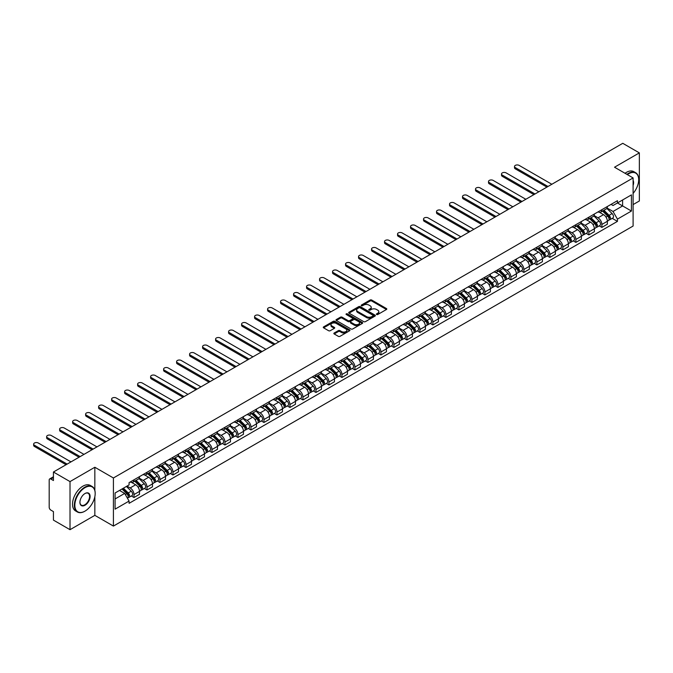 <?xml version="1.0" encoding="UTF-8"?>
<svg xmlns="http://www.w3.org/2000/svg" width="673" height="673" viewBox="0 0 673 673"><rect width="100%" height="100%" fill="white"/><g stroke="black" fill="none" stroke-linecap="round" stroke-linejoin="round"><path stroke-width="1.01" d="M376.619 314.51A0.808 0.471 0 0 0 377.763 314.51L386.453 309.496A1.153 0.665 0 0 0 386.79 309.016A1.153 0.665 0 0 0 386.453 308.545L371.732 300.049A1.153 0.665 0 0 0 370.1 300.049L361.409 305.062A0.808 0.471 0 0 0 362.554 305.727L363.672 305.079A3.702 2.137 0 0 1 368.913 305.079L370.133 305.786A3.702 2.137 0 0 1 371.218 307.3A3.702 2.137 0 0 1 370.133 308.806L369.014 309.454A0.808 0.471 0 0 0 370.158 310.118L371.277 309.471A3.702 2.137 0 0 1 376.518 309.471L377.738 310.177A3.702 2.137 0 0 1 378.823 311.692A3.702 2.137 0 0 1 377.738 313.197L376.619 313.845A0.808 0.471 0 0 0 376.619 314.51L376.619 313.845M334.195 333A1.153 0.665 0 0 0 333.858 333.48A1.153 0.665 0 0 0 334.195 333.951L338.326 336.332A1.153 0.665 0 0 0 339.966 336.332L349.615 330.763A1.153 0.665 0 0 0 349.952 330.292A1.153 0.665 0 0 0 349.615 329.82L334.893 321.315A1.153 0.665 0 0 0 333.253 321.315L323.604 326.893A1.153 0.665 0 0 0 323.267 327.364A1.153 0.665 0 0 0 323.604 327.835L328.592 330.712A1.153 0.665 0 0 0 330.233 330.712L334.363 328.331A1.153 0.665 0 0 0 334.7 327.86A1.153 0.665 0 0 0 334.363 327.389L331.89 325.959A3.096 1.783 0 0 1 330.981 324.697A3.096 1.783 0 0 1 332.891 323.048A3.096 1.783 0 0 1 336.264 323.435L345.956 329.03A3.096 1.783 0 0 1 346.856 330.292A3.096 1.783 0 0 1 344.946 331.94A3.096 1.783 0 0 1 341.581 331.553L339.966 330.62A1.153 0.665 0 0 0 338.326 330.62L334.195 333L334.195 333.951M113.417 477.981L94.843 467.255L70.017 481.59L53.436 472.017L622.769 143.315L639.35 152.889L614.525 167.215L633.1 177.941L113.417 477.981L113.417 526.076L633.1 226.044L633.1 177.941M363.757 321.652A1.153 0.665 0 0 0 365.397 321.652L375.046 316.074A1.153 0.665 0 0 0 375.383 315.603A1.153 0.665 0 0 0 375.046 315.132L360.324 306.636A1.153 0.665 0 0 0 358.692 306.636L349.043 312.205A1.153 0.665 0 0 0 348.698 312.676A1.153 0.665 0 0 0 349.043 313.155L363.757 321.652M346.545 314.686A0.808 0.471 0 0 1 347.361 314.796L362.31 323.427L352.677 328.988A1.153 0.665 0 0 1 351.045 328.988L336.323 320.491L336.323 319.549A1.153 0.665 0 0 0 335.987 320.02A1.153 0.665 0 0 0 336.323 320.491M336.323 319.549L340.454 317.168A1.153 0.665 0 0 1 342.086 317.168L348.059 320.609A1.153 0.665 0 0 0 349.691 320.609L352.433 319.027A1.153 0.665 0 0 0 352.77 318.556A1.153 0.665 0 0 0 352.433 318.085L346.216 314.493A0.808 0.471 0 0 1 347.361 313.837L362.326 322.476A1.153 0.665 0 0 1 362.663 322.947A1.153 0.665 0 0 1 362.326 323.419L362.326 322.476M70.017 481.59L70.017 529.685L53.436 520.111L53.436 511.598L50.854 510.109A2.356 1.363 -120 0 1 49.188 507.223L49.188 480A2.356 1.363 -120 0 1 49.676 478.924L53.436 476.753M633.1 204.592L639.35 200.983L639.35 152.889M70.017 529.685L94.843 515.35L113.417 526.076M53.436 472.017L53.436 480.53L50.854 479.041A2.356 1.363 -120 0 0 49.676 478.924M601.864 209.69A5.418 3.129 60 0 1 600.737 212.121L606.238 208.95A5.418 3.129 -120 0 0 607.357 206.518M594.057 215.528L598.028 217.816A5.418 3.129 60 0 1 601.864 224.454L607.357 221.282A5.418 3.129 -120 0 0 603.53 214.645L599.593 212.374M607.357 221.282L607.357 224.218L601.864 227.39L599.222 225.867M600.737 212.121A5.418 3.129 60 0 1 598.07 211.877M601.864 224.454L601.864 227.39M588.867 217.194A5.418 3.129 60 0 1 587.739 219.625L593.241 216.454A5.418 3.129 -120 0 0 594.36 214.022M586.225 233.371L588.867 234.894L594.36 231.722L594.36 228.786A5.418 3.129 -120 0 0 590.532 222.149L586.595 219.878M587.739 219.625A5.418 3.129 60 0 1 585.073 219.381M581.06 223.032L585.03 225.32A5.418 3.129 60 0 1 588.867 231.958L588.867 234.894M575.869 224.698A5.418 3.129 60 0 1 574.742 227.129L580.244 223.958A5.418 3.129 -120 0 0 581.363 221.518M573.236 240.875L575.869 242.398L581.371 239.218L581.371 236.29A5.418 3.129 -120 0 0 577.535 229.653L573.598 227.381M574.742 227.129A5.418 3.129 60 0 1 572.075 226.885M568.062 230.536L572.033 232.824A5.418 3.129 60 0 1 575.869 239.462L575.869 242.398M562.872 232.202A5.418 3.129 60 0 1 561.753 234.633L567.246 231.462A5.418 3.129 -120 0 0 568.374 229.022M560.239 248.379L562.872 249.902L568.374 246.722L568.374 243.794A5.418 3.129 -120 0 0 564.538 237.157L560.601 234.885M561.753 234.633A5.418 3.129 60 0 1 559.078 234.389M555.065 238.032L559.044 240.328A5.418 3.129 60 0 1 562.872 246.966L562.872 249.902M549.875 239.706A5.418 3.129 60 0 1 548.756 242.137L554.249 238.957A5.418 3.129 -120 0 0 555.376 236.526M547.242 255.883L549.875 257.406L555.376 254.226L555.376 251.298A5.418 3.129 -120 0 0 551.54 244.661L547.603 242.381M548.756 242.137A5.418 3.129 60 0 1 546.089 241.893M542.076 245.536L546.047 247.832A5.418 3.129 60 0 1 549.875 254.47L549.875 257.406M536.877 247.21A5.418 3.129 60 0 1 535.758 249.641L541.252 246.461A5.418 3.129 -120 0 0 542.379 244.03M534.244 263.387L536.877 264.91L542.379 261.73L542.379 258.794A5.418 3.129 -120 0 0 538.543 252.156L534.614 249.885M535.758 249.641A5.418 3.129 60 0 1 533.092 249.397M529.079 253.04L533.05 255.336A5.418 3.129 60 0 1 536.877 261.974L536.877 264.91M523.88 254.705A5.418 3.129 60 0 1 522.761 257.145L528.263 253.965A5.418 3.129 -120 0 0 529.382 251.534M521.247 270.891L523.88 272.414L529.382 269.234L529.382 266.298A5.418 3.129 -120 0 0 525.554 259.66L521.617 257.389M522.761 257.145A5.418 3.129 60 0 1 520.094 256.901M516.082 260.544L520.052 262.84A5.418 3.129 60 0 1 523.88 269.478L523.88 272.414M510.891 262.209A5.418 3.129 60 0 1 509.764 264.649L515.266 261.469A5.418 3.129 -120 0 0 516.384 259.038M508.25 278.395L510.891 279.909L516.384 276.738L516.384 273.802A5.418 3.129 -120 0 0 512.557 267.164L508.62 264.893M509.764 264.649A5.418 3.129 60 0 1 507.097 264.405M503.084 268.047L507.055 270.344A5.418 3.129 60 0 1 510.891 276.982L510.891 279.909M497.894 269.713A5.418 3.129 60 0 1 496.767 272.153L502.268 268.973A5.418 3.129 -120 0 0 503.387 266.542M495.252 285.89L497.894 287.413L503.387 284.242L503.387 281.306A5.418 3.129 -120 0 0 499.559 274.668L495.622 272.397M496.767 272.153A5.418 3.129 60 0 1 494.1 271.9M490.087 275.551L494.058 277.848A5.418 3.129 60 0 1 497.894 284.486L497.894 287.413M484.897 277.217A5.418 3.129 60 0 1 483.769 279.648L489.271 276.477A5.418 3.129 -120 0 0 490.39 274.046M482.255 293.394L484.897 294.917L490.39 291.746L490.39 288.81A5.418 3.129 -120 0 0 486.562 282.172L482.625 279.901M483.769 279.648A5.418 3.129 60 0 1 481.102 279.404M477.09 283.055L481.06 285.352A5.418 3.129 60 0 1 484.897 291.989L484.897 294.917M471.899 284.721A5.418 3.129 60 0 1 470.78 287.152L476.274 283.981A5.418 3.129 -120 0 0 477.401 281.55M469.266 300.898L471.899 302.421L477.401 299.249L477.401 296.313A5.418 3.129 -120 0 0 473.565 289.676L469.628 287.405M470.78 287.152A5.418 3.129 60 0 1 468.105 286.908M464.092 290.559L468.063 292.848A5.418 3.129 60 0 1 471.899 299.485L471.899 302.421M458.902 292.225A5.418 3.129 60 0 1 457.783 294.656L463.276 291.485A5.418 3.129 -120 0 0 464.404 289.054M456.269 308.402L458.902 309.925L464.404 306.753L464.404 303.817A5.418 3.129 -120 0 0 460.568 297.18L456.63 294.909M457.783 294.656A5.418 3.129 60 0 1 455.116 294.412M451.103 298.063L455.074 300.351A5.418 3.129 60 0 1 458.902 306.989L458.902 309.925M445.905 299.729A5.418 3.129 60 0 1 444.786 302.16L450.279 298.989A5.418 3.129 -120 0 0 451.406 296.557M443.271 315.906L445.905 317.429L451.406 314.257L451.406 311.321A5.418 3.129 -120 0 0 447.57 304.684L443.633 302.413M444.786 302.16A5.418 3.129 60 0 1 442.119 301.916M438.106 305.567L442.077 307.855A5.418 3.129 60 0 1 445.905 314.493L445.905 317.429M432.907 307.233A5.418 3.129 60 0 1 431.788 309.664L437.29 306.493A5.418 3.129 -120 0 0 438.409 304.061M430.274 323.41L432.907 324.933L438.409 321.761L438.409 318.825A5.418 3.129 -120 0 0 434.573 312.188L430.644 309.916M431.788 309.664A5.418 3.129 60 0 1 429.122 309.42M425.109 313.071L429.08 315.359A5.418 3.129 60 0 1 432.907 321.997L432.907 324.933M419.91 314.737A5.418 3.129 60 0 1 418.791 317.168L424.293 313.997A5.418 3.129 -120 0 0 425.412 311.565M417.277 330.914L419.918 332.437L425.412 329.265L425.412 326.329A5.418 3.129 -120 0 0 421.584 319.692L417.647 317.42M418.791 317.168A5.418 3.129 60 0 1 416.124 316.924M412.112 320.575L416.082 322.863A5.418 3.129 60 0 1 419.918 329.501L419.918 332.437M406.921 322.241A5.418 3.129 60 0 1 405.794 324.672L411.296 321.501A5.418 3.129 -120 0 0 412.414 319.061M404.28 338.418L406.921 339.941L412.414 336.761L412.414 333.833A5.418 3.129 -120 0 0 408.587 327.196L404.65 324.924M405.794 324.672A5.418 3.129 60 0 1 403.127 324.428M399.114 328.071L403.085 330.367A5.418 3.129 60 0 1 406.921 337.005L406.921 339.941M393.924 329.745A5.418 3.129 60 0 1 392.796 332.176L398.298 329.004A5.418 3.129 -120 0 0 399.417 326.565M391.282 345.922L393.924 347.445L399.417 344.265L399.417 341.337A5.418 3.129 -120 0 0 395.589 334.7L391.652 332.428M392.796 332.176A5.418 3.129 60 0 1 390.13 331.932M386.117 335.575L390.088 337.871A5.418 3.129 60 0 1 393.924 344.509L393.924 347.445M380.926 337.249A5.418 3.129 60 0 1 379.799 339.68L385.301 336.5A5.418 3.129 -120 0 0 386.42 334.069M378.293 353.426L380.926 354.949L386.428 351.769L386.428 348.841A5.418 3.129 -120 0 0 382.592 342.204L378.655 339.924M379.799 339.68A5.418 3.129 60 0 1 377.132 339.436M373.12 343.079L377.09 345.375A5.418 3.129 60 0 1 380.926 352.013L380.926 354.949M367.929 344.753A5.418 3.129 60 0 1 366.81 347.184L372.304 344.004A5.418 3.129 -120 0 0 373.431 341.573M365.296 360.93L367.929 362.453L373.431 359.273L373.431 356.337A5.418 3.129 -120 0 0 369.595 349.699L365.658 347.428M366.81 347.184A5.418 3.129 60 0 1 364.135 346.94M360.122 350.583L364.101 352.879A5.418 3.129 60 0 1 367.929 359.517L367.929 362.453M354.932 352.248A5.418 3.129 60 0 1 353.813 354.688L359.306 351.508A5.418 3.129 -120 0 0 360.434 349.077M352.299 368.434L354.932 369.948L360.434 366.777L360.434 363.841A5.418 3.129 -120 0 0 356.597 357.203L352.66 354.932M353.813 354.688A5.418 3.129 60 0 1 351.146 354.444M347.133 358.086L351.104 360.383A5.418 3.129 60 0 1 354.932 367.021L354.932 369.948M341.934 359.752A5.418 3.129 60 0 1 340.816 362.192L346.309 359.012A5.418 3.129 -120 0 0 347.436 356.581M339.301 375.929L341.934 377.452L347.436 374.281L347.436 371.345A5.418 3.129 -120 0 0 343.6 364.707L339.672 362.436M340.816 362.192A5.418 3.129 60 0 1 338.149 361.948M334.136 365.59L338.107 367.887A5.418 3.129 60 0 1 341.934 374.524L341.934 377.452M328.937 367.256A5.418 3.129 60 0 1 327.818 369.687L333.32 366.516A5.418 3.129 -120 0 0 334.439 364.085M326.304 383.433L328.937 384.956L334.439 381.784L334.439 378.849A5.418 3.129 -120 0 0 330.603 372.211L326.674 369.94M327.818 369.687A5.418 3.129 60 0 1 325.152 369.443M321.139 373.094L325.109 375.391A5.418 3.129 60 0 1 328.937 382.028L328.937 384.956M315.948 374.76A5.418 3.129 60 0 1 314.821 377.191L320.323 374.02A5.418 3.129 -120 0 0 321.442 371.589M313.307 390.937L315.948 392.46L321.442 389.288L321.442 386.352A5.418 3.129 -120 0 0 317.614 379.715L313.677 377.444M314.821 377.191A5.418 3.129 60 0 1 312.154 376.947M308.141 380.598L312.112 382.887A5.418 3.129 60 0 1 315.948 389.524L315.948 392.46M302.951 382.264A5.418 3.129 60 0 1 301.824 384.695L307.325 381.524A5.418 3.129 -120 0 0 308.444 379.092M300.309 398.441L302.951 399.964L308.444 396.792L308.444 393.856A5.418 3.129 -120 0 0 304.617 387.219L300.68 384.948M301.824 384.695A5.418 3.129 60 0 1 299.157 384.451M295.144 388.102L299.115 390.39A5.418 3.129 60 0 1 302.951 397.028L302.951 399.964M289.954 389.768A5.418 3.129 60 0 1 288.826 392.199L294.328 389.028A5.418 3.129 -120 0 0 295.447 386.596M287.312 405.945L289.954 407.468L295.447 404.296L295.447 401.36A5.418 3.129 -120 0 0 291.619 394.723L287.682 392.452M288.826 392.199A5.418 3.129 60 0 1 286.16 391.955M282.147 395.606L286.118 397.894A5.418 3.129 60 0 1 289.954 404.532L289.954 407.468M276.956 397.272A5.418 3.129 60 0 1 275.837 399.703L281.331 396.532A5.418 3.129 -120 0 0 282.458 394.1M274.323 413.449L276.956 414.972L282.458 411.8L282.458 408.864A5.418 3.129 -120 0 0 278.622 402.227L274.685 399.955M275.837 399.703A5.418 3.129 60 0 1 273.162 399.459M269.15 403.11L273.12 405.398A5.418 3.129 60 0 1 276.956 412.036L276.956 414.972M263.959 404.776A5.418 3.129 60 0 1 262.84 407.207L268.334 404.036A5.418 3.129 -120 0 0 269.461 401.604M261.326 420.953L263.959 422.476L269.461 419.304L269.461 416.368A5.418 3.129 -120 0 0 265.625 409.731L261.688 407.459M262.84 407.207A5.418 3.129 60 0 1 260.173 406.963M256.161 410.614L260.131 412.902A5.418 3.129 60 0 1 263.959 419.54L263.959 422.476M250.962 412.28A5.418 3.129 60 0 1 249.843 414.711L255.336 411.54A5.418 3.129 -120 0 0 256.463 409.1M248.329 428.457L250.962 429.98L256.463 426.808L256.463 423.872A5.418 3.129 -120 0 0 252.627 417.235L248.69 414.963M249.843 414.711A5.418 3.129 60 0 1 247.176 414.467M243.163 418.118L247.134 420.406A5.418 3.129 60 0 1 250.962 427.044L250.962 429.98M237.964 419.784A5.418 3.129 60 0 1 236.846 422.215L242.347 419.043A5.418 3.129 -120 0 0 243.466 416.604M235.331 435.961L237.964 437.484L243.466 434.304L243.466 431.376A5.418 3.129 -120 0 0 239.63 424.739L235.701 422.467M236.846 422.215A5.418 3.129 60 0 1 234.179 421.971M230.166 425.614L234.137 427.91A5.418 3.129 60 0 1 237.964 434.548L237.964 437.484M224.967 427.288A5.418 3.129 60 0 1 223.848 429.719L229.35 426.547A5.418 3.129 -120 0 0 230.469 424.108M222.334 443.465L224.967 444.988L230.469 441.808L230.469 438.88A5.418 3.129 -120 0 0 226.641 432.243L222.704 429.963M223.848 429.719A5.418 3.129 60 0 1 221.181 429.475M217.169 433.118L221.139 435.414A5.418 3.129 60 0 1 224.967 442.052L224.967 444.988M211.978 434.792A5.418 3.129 60 0 1 210.851 437.223L216.353 434.043A5.418 3.129 -120 0 0 217.472 431.612M209.337 450.969L211.978 452.492L217.472 449.312L217.472 446.384A5.418 3.129 -120 0 0 213.644 439.738L209.707 437.467M210.851 437.223A5.418 3.129 60 0 1 208.184 436.979M204.171 440.622L208.142 442.918A5.418 3.129 60 0 1 211.978 449.556L211.978 452.492M198.981 442.296A5.418 3.129 60 0 1 197.854 444.727L203.355 441.547A5.418 3.129 -120 0 0 204.474 439.116M196.339 458.473L198.981 459.995L204.474 456.816L204.474 453.88A5.418 3.129 -120 0 0 200.647 447.242L196.709 444.971M197.854 444.727A5.418 3.129 60 0 1 195.187 444.483M191.174 448.125L195.145 450.422A5.418 3.129 60 0 1 198.981 457.06L198.981 459.995M185.984 449.791A5.418 3.129 60 0 1 184.856 452.231L190.358 449.051A5.418 3.129 -120 0 0 191.477 446.62M183.35 465.977L185.984 467.491L191.477 464.32L191.477 461.384A5.418 3.129 -120 0 0 187.649 454.746L183.712 452.475M184.856 452.231A5.418 3.129 60 0 1 182.19 451.987M178.177 455.629L182.147 457.926A5.418 3.129 60 0 1 185.984 464.563L185.984 467.491M172.986 457.295A5.418 3.129 60 0 1 171.867 459.735L177.361 456.555A5.418 3.129 -120 0 0 178.488 454.124M170.353 473.472L172.986 474.995L178.488 471.823L178.488 468.888A5.418 3.129 -120 0 0 174.652 462.25L170.715 459.979M171.867 459.735A5.418 3.129 60 0 1 169.192 459.482M165.179 463.133L169.15 465.43A5.418 3.129 60 0 1 172.986 472.067L172.986 474.995M159.989 464.799A5.418 3.129 60 0 1 158.87 467.23L164.363 464.059A5.418 3.129 -120 0 0 165.491 461.628M157.356 480.976L159.989 482.499L165.491 479.327L165.491 476.391A5.418 3.129 -120 0 0 161.655 469.754L157.718 467.483M158.87 467.23A5.418 3.129 60 0 1 156.203 466.986M152.191 470.637L156.161 472.934A5.418 3.129 60 0 1 159.989 479.571L159.989 482.499M146.992 472.303A5.418 3.129 60 0 1 145.873 474.734L151.366 471.563A5.418 3.129 -120 0 0 152.493 469.131M144.358 488.48L146.992 490.003L152.493 486.831L152.493 483.895A5.418 3.129 -120 0 0 148.657 477.258L144.729 474.987M145.873 474.734A5.418 3.129 60 0 1 143.206 474.49M139.193 478.141L143.164 480.429A5.418 3.129 60 0 1 146.992 487.067L146.992 490.003M133.994 479.807A5.418 3.129 60 0 1 132.875 482.238L138.377 479.067A5.418 3.129 -120 0 0 139.496 476.635M131.361 495.984L133.994 497.507L139.496 494.335L139.496 491.399A5.418 3.129 -120 0 0 135.66 484.762L131.731 482.491M132.875 482.238A5.418 3.129 60 0 1 130.209 481.994M127.004 486.108L130.167 487.933A5.418 3.129 60 0 1 133.994 494.571L133.994 497.507M611.067 204.373L613.027 205.509L631.434 194.876L622.601 199.974L622.601 205.938L613.027 211.473L607.054 208.024M115.083 498.954L124.665 493.418L129.081 501.065L115.083 509.15L115.083 492.989L129.081 484.905L129.081 482.642L617.444 200.697L617.444 202.96L631.434 211.036L617.444 219.12L613.027 211.473M631.434 194.876L631.434 211.036M129.081 501.065L129.081 503.328L617.444 221.375L617.444 219.12M94.843 467.255L94.843 490.398M94.843 496.691L94.843 515.35M124.665 493.418L119.5 490.44M612.22 218.363L617.444 221.375M376.939 314.619L377.738 314.165A3.702 2.137 0 0 0 378.823 312.651L378.823 311.692M371.218 307.3L371.218 308.259A3.702 2.137 0 0 1 370.133 309.773L369.334 310.236M386.437 309.504L371.732 301.016A1.153 0.665 0 0 0 370.1 301.016L361.729 305.845M375.029 316.091L360.324 307.595A1.153 0.665 0 0 0 358.692 307.595L349.051 313.164L349.043 312.205M373.002 315.94A0.808 0.471 0 0 0 373.002 315.275L360.08 307.813A0.808 0.471 0 0 0 358.936 307.813L357.75 308.503A3.702 2.137 0 0 0 356.665 310.009A3.702 2.137 0 0 0 357.75 311.523L366.583 316.621A3.702 2.137 0 0 0 371.816 316.621L373.002 315.94L373.002 316.899A0.808 0.471 0 0 0 373.237 316.571L373.237 315.603M356.665 310.009L356.665 310.976A3.702 2.137 0 0 0 357.75 312.482L357.75 311.523M373.002 316.899L371.816 317.58A3.702 2.137 0 0 1 366.583 317.58L357.75 312.482M336.34 320.499L340.454 318.127L340.454 317.168M352.77 318.556L352.77 319.515A1.153 0.665 0 0 1 352.433 319.995L349.691 321.576A1.153 0.665 0 0 1 348.059 321.576L342.086 318.127A1.153 0.665 0 0 0 340.454 318.127M354.25 324.184A3.096 1.783 0 0 0 357.624 324.571A3.096 1.783 0 0 0 359.533 322.922A3.096 1.783 0 0 0 358.625 321.66L355.209 319.692A1.153 0.665 0 0 0 353.577 319.692L350.835 321.273A1.153 0.665 0 0 0 350.498 321.744A1.153 0.665 0 0 0 350.835 322.216L354.25 324.184L354.25 325.152A3.096 1.783 0 0 0 357.624 325.539A3.096 1.783 0 0 0 359.533 323.89L359.533 322.922M350.498 321.744L350.498 322.704A1.153 0.665 0 0 0 350.835 323.175L350.835 322.216M354.25 325.152L350.835 323.175M346.856 330.292L346.856 331.251A3.096 1.783 0 0 1 344.946 332.899A3.096 1.783 0 0 1 341.581 332.512L339.966 331.579A1.153 0.665 0 0 0 338.326 331.579L334.212 333.959M330.981 324.697L330.981 325.656A3.096 1.783 0 0 0 331.89 326.918L331.89 325.959M334.363 327.389L334.363 328.331L331.89 326.918M349.598 330.771L334.893 322.283A1.153 0.665 0 0 0 333.253 322.283L323.62 327.844M602.562 211.07L607.677 216.126A2.944 1.699 60 0 1 608.459 220.534L607.357 221.173M603.58 212.079L605.75 213.333M551.835 184.267L519.135 165.39A2.709 1.565 -0 0 0 516.183 165.053A2.709 1.565 -0 0 0 514.509 166.5A2.709 1.565 -0 0 0 515.299 167.602L547.999 186.48M603.126 210.742L608.737 216.277A1.413 0.816 60 0 1 609.107 218.397A1.413 0.816 60 0 1 608.981 218.447M603.975 210.254L609.099 215.301A2.944 1.699 60 0 1 609.873 219.718A2.944 1.699 60 0 1 608.981 219.819M606.844 208.386L612.094 213.568A2.944 1.699 60 0 1 612.876 217.985L609.873 219.718M546.922 187.111L515.299 168.856A2.709 1.565 180 0 1 514.509 167.745L514.509 166.5M589.565 218.574L594.688 223.621A2.944 1.699 60 0 1 595.462 228.038L594.36 228.677M590.583 219.583L592.753 220.837M538.837 191.771L506.138 172.894A2.709 1.565 -0 0 0 503.185 172.557A2.709 1.565 -0 0 0 501.511 174.004A2.709 1.565 -0 0 0 502.31 175.106L535.001 193.984M590.128 218.245L595.74 223.781A1.413 0.816 60 0 1 596.11 225.901A1.413 0.816 60 0 1 595.984 225.951M590.978 217.758L596.101 222.805A2.944 1.699 60 0 1 596.875 227.222A2.944 1.699 60 0 1 595.984 227.314M593.847 215.89L599.096 221.072A2.944 1.699 60 0 1 599.879 225.489L596.875 227.222M533.925 194.615L502.31 176.36A2.709 1.565 180 0 1 501.511 175.249L501.511 174.004M576.568 226.078L581.691 231.125A2.944 1.699 60 0 1 582.465 235.542L581.363 236.181M577.585 227.087L579.756 228.34M525.84 199.275L493.141 180.398A2.709 1.565 -0 0 0 490.188 180.061A2.709 1.565 -0 0 0 488.514 181.508A2.709 1.565 -0 0 0 489.313 182.61L522.012 201.488M577.14 225.749L582.742 231.276A1.413 0.816 60 0 1 583.112 233.396A1.413 0.816 60 0 1 582.986 233.455M577.981 225.262L583.104 230.309A2.944 1.699 60 0 1 583.878 234.726A2.944 1.699 60 0 1 582.995 234.818M580.849 223.394L586.107 228.576A2.944 1.699 60 0 1 586.881 232.993L583.878 234.726M520.927 202.11L489.313 183.864A2.709 1.565 180 0 1 488.514 182.753L488.514 181.508M633.1 193.42A14.377 8.295 120 0 0 638.685 179.725A14.377 8.295 120 0 0 628.523 173.853A14.377 8.295 120 0 0 627.337 174.618M626.866 174.341A14.73 8.505 -60 0 1 628.271 173.424A14.73 8.505 -60 0 1 635.632 172.692A14.73 8.505 -60 0 1 638.685 179.439A14.73 8.505 -60 0 1 638.685 179.582M633.1 180.406A7.184 4.147 -60 0 1 633.1 185.487M625.032 173.289A14.73 8.505 -60 0 1 626.437 172.364A14.73 8.505 -60 0 1 633.798 171.64L635.632 172.692M84.764 511.261L85.008 511.118A14.377 8.295 120 0 0 95.179 493.519A14.377 8.295 120 0 0 85.008 487.647A14.377 8.295 120 0 0 74.846 505.255A14.377 8.295 120 0 0 85.008 511.118L84.764 511.261A14.73 8.505 -60 0 1 77.395 511.993A14.73 8.505 -60 0 1 75.14 500.19A14.73 8.505 -60 0 1 84.764 487.218A14.73 8.505 -60 0 1 92.125 486.486A14.73 8.505 -60 0 1 95.179 493.225A14.73 8.505 -60 0 1 95.179 493.376M85.008 493.519L85.008 493.519A7.184 4.147 -60 0 1 90.098 496.447A7.184 4.147 -60 0 1 85.008 505.255A7.184 4.147 -60 0 1 79.927 502.319A7.184 4.147 -60 0 1 85.008 493.519L85.008 493.519M79.936 502.167A6.831 3.945 120 0 0 81.349 505.154A6.831 3.945 120 0 0 84.764 504.817A6.831 3.945 120 0 0 89.223 498.794A6.831 3.945 120 0 0 88.18 493.326A6.831 3.945 120 0 0 84.882 493.587M77.395 511.993L75.569 510.933A14.73 8.505 -60 0 1 73.307 499.13A14.73 8.505 -60 0 1 82.93 486.158A14.73 8.505 -60 0 1 90.291 485.426L92.125 486.486M563.57 233.581L568.693 238.629A2.944 1.699 60 0 1 569.467 243.046L568.374 243.685M564.597 234.591L566.767 235.844M512.843 206.779L480.143 187.902A2.709 1.565 -0 0 0 477.191 187.565A2.709 1.565 -0 0 0 475.517 189.004A2.709 1.565 -0 0 0 476.316 190.114L509.015 208.992M564.142 233.253L569.745 238.78A1.413 0.816 60 0 1 570.115 240.9A1.413 0.816 60 0 1 569.989 240.951M564.992 232.765L570.107 237.813A2.944 1.699 60 0 1 570.881 242.23A2.944 1.699 60 0 1 569.997 242.322M567.852 230.898L573.11 236.08A2.944 1.699 60 0 1 573.884 240.497L570.881 242.23M507.93 209.614L476.316 191.368A2.709 1.565 180 0 1 475.517 190.257L475.517 189.004M550.573 241.085L555.696 246.133A2.944 1.699 60 0 1 556.47 250.549L555.376 251.189M551.599 242.095L553.77 243.34M499.846 214.283L467.155 195.406A2.709 1.565 -0 0 0 464.193 195.069A2.709 1.565 -0 0 0 462.528 196.508A2.709 1.565 -0 0 0 463.318 197.618L496.018 216.496M551.145 240.757L556.748 246.284A1.413 0.816 60 0 1 557.126 248.404A1.413 0.816 60 0 1 556.992 248.455M551.995 240.269L557.109 245.317A2.944 1.699 60 0 1 557.892 249.733A2.944 1.699 60 0 1 557 249.826M554.855 238.402L560.113 243.584A2.944 1.699 60 0 1 560.887 248.001L557.892 249.733M494.933 217.118L463.318 198.872A2.709 1.565 180 0 1 462.528 197.761L462.528 196.508M537.576 248.589L542.699 253.637A2.944 1.699 60 0 1 543.473 258.053L542.379 258.684M538.602 249.59L540.772 250.844M486.857 221.787L454.157 202.91A2.709 1.565 -0 0 0 451.204 202.573A2.709 1.565 -0 0 0 449.53 204.012A2.709 1.565 -0 0 0 450.321 205.122L483.021 224M538.148 248.261L543.75 253.788A1.413 0.816 60 0 1 544.129 255.908A1.413 0.816 60 0 1 543.994 255.959M538.997 247.773L544.112 252.821A2.944 1.699 60 0 1 544.894 257.237A2.944 1.699 60 0 1 544.003 257.33M541.858 245.906L547.115 251.088A2.944 1.699 60 0 1 547.889 255.504L544.894 257.237M481.935 224.622L450.321 206.367A2.709 1.565 180 0 1 449.53 205.265L449.53 204.012M524.587 256.093L529.701 261.141A2.944 1.699 60 0 1 530.484 265.557L529.382 266.188M525.605 257.094L527.775 258.348M473.859 229.291L441.16 210.413A2.709 1.565 -0 0 0 438.207 210.069A2.709 1.565 -0 0 0 436.533 211.515A2.709 1.565 -0 0 0 437.324 212.626L470.023 231.504M525.15 255.765L530.761 261.292A1.413 0.816 60 0 1 531.132 263.412A1.413 0.816 60 0 1 531.005 263.463M526 255.269L531.123 260.325A2.944 1.699 60 0 1 531.897 264.741A2.944 1.699 60 0 1 531.005 264.834M528.869 253.41L534.118 258.592A2.944 1.699 60 0 1 534.892 263.008L531.897 264.741M468.938 232.126L437.324 213.871A2.709 1.565 180 0 1 436.533 212.769L436.533 211.515M511.589 263.597L516.704 268.645A2.944 1.699 60 0 1 517.487 273.061L516.384 273.692M512.607 264.598L514.778 265.852M460.862 236.795L428.163 217.917A2.709 1.565 -0 0 0 425.21 217.572A2.709 1.565 -0 0 0 423.536 219.019A2.709 1.565 -0 0 0 424.327 220.13L457.026 239.008M512.153 263.269L517.764 268.796A1.413 0.816 60 0 1 518.134 270.916A1.413 0.816 60 0 1 518.008 270.967M513.003 262.773L518.126 267.829A2.944 1.699 60 0 1 518.9 272.245A2.944 1.699 60 0 1 518.008 272.338M515.871 260.914L521.121 266.096A2.944 1.699 60 0 1 521.903 270.512L518.9 272.245M455.949 239.63L424.327 221.375A2.709 1.565 180 0 1 423.536 220.273L423.536 219.019M498.592 271.093L503.707 276.149A2.944 1.699 60 0 1 504.489 280.565L503.387 281.196M499.61 272.102L501.78 273.356M447.865 244.299L415.165 225.421A2.709 1.565 -0 0 0 412.213 225.076A2.709 1.565 -0 0 0 410.538 226.523A2.709 1.565 -0 0 0 411.329 227.634L444.029 246.511M499.156 270.773L504.767 276.3A1.413 0.816 60 0 1 505.137 278.42A1.413 0.816 60 0 1 505.011 278.471M500.005 270.277L505.129 275.333A2.944 1.699 60 0 1 505.903 279.749A2.944 1.699 60 0 1 505.011 279.842M502.874 268.418L508.123 273.6A2.944 1.699 60 0 1 508.906 278.016L505.903 279.749M442.952 247.134L411.329 228.879A2.709 1.565 180 0 1 410.538 227.777L410.538 226.523M485.595 278.597L490.718 283.653A2.944 1.699 60 0 1 491.492 288.069L490.39 288.7M486.613 279.606L488.783 280.86M434.867 251.803L402.168 232.925A2.709 1.565 -0 0 0 399.215 232.58A2.709 1.565 -0 0 0 397.541 234.027A2.709 1.565 -0 0 0 398.34 235.138L431.04 254.015M486.158 278.269L491.77 283.804A1.413 0.816 60 0 1 492.14 285.924A1.413 0.816 60 0 1 492.013 285.975M487.008 277.781L492.131 282.837A2.944 1.699 60 0 1 492.905 287.253A2.944 1.699 60 0 1 492.022 287.346M489.877 275.922L495.126 281.104A2.944 1.699 60 0 1 495.908 285.52L492.905 287.253M429.954 254.638L398.34 236.383A2.709 1.565 180 0 1 397.541 235.281L397.541 234.027M472.597 286.101L477.721 291.157A2.944 1.699 60 0 1 478.495 295.573L477.393 296.204M473.615 287.11L475.786 288.364M421.87 259.298L389.171 240.421A2.709 1.565 -0 0 0 386.218 240.084A2.709 1.565 -0 0 0 384.544 241.531A2.709 1.565 -0 0 0 385.343 242.633L418.042 261.511M473.169 285.773L478.772 291.308A1.413 0.816 60 0 1 479.142 293.428A1.413 0.816 60 0 1 479.016 293.478M474.011 285.285L479.134 290.341A2.944 1.699 60 0 1 479.908 294.749A2.944 1.699 60 0 1 479.025 294.85M476.879 283.426L482.137 288.608A2.944 1.699 60 0 1 482.911 293.024L479.908 294.749M416.957 262.142L385.343 243.887A2.709 1.565 180 0 1 384.544 242.785L384.544 241.531M459.6 293.605L464.723 298.661A2.944 1.699 60 0 1 465.497 303.077L464.404 303.708M460.626 294.614L462.797 295.868M408.873 266.802L376.173 247.925A2.709 1.565 -0 0 0 373.221 247.588A2.709 1.565 -0 0 0 371.555 249.035A2.709 1.565 -0 0 0 372.346 250.137L405.045 269.015M460.172 293.277L465.775 298.812A1.413 0.816 60 0 1 466.153 300.932A1.413 0.816 60 0 1 466.019 300.982M461.022 292.789L466.137 297.836A2.944 1.699 60 0 1 466.919 302.253A2.944 1.699 60 0 1 466.027 302.354M463.882 290.929L469.14 296.112A2.944 1.699 60 0 1 469.914 300.528L466.919 302.253M403.96 269.646L372.346 251.391A2.709 1.565 180 0 1 371.555 250.289L371.555 249.035M446.603 301.109L451.726 306.165A2.944 1.699 60 0 1 452.5 310.581L451.406 311.212M447.629 302.118L449.8 303.372M395.875 274.306L363.184 255.429A2.709 1.565 -0 0 0 360.232 255.092A2.709 1.565 -0 0 0 358.558 256.539A2.709 1.565 -0 0 0 359.348 257.641L392.048 276.519M447.175 300.781L452.778 306.316A1.413 0.816 60 0 1 453.156 308.436A1.413 0.816 60 0 1 453.022 308.486M448.025 300.293L453.139 305.34A2.944 1.699 60 0 1 453.922 309.757A2.944 1.699 60 0 1 453.03 309.858M450.885 298.425L456.143 303.616A2.944 1.699 60 0 1 456.917 308.024L453.922 309.757M390.963 277.15L359.348 258.895A2.709 1.565 180 0 1 358.558 257.784L358.558 256.539M433.614 308.613L438.729 313.66A2.944 1.699 60 0 1 439.503 318.077L438.409 318.716M434.632 309.622L436.802 310.876M382.887 281.81L350.187 262.933A2.709 1.565 -0 0 0 347.234 262.596A2.709 1.565 -0 0 0 345.56 264.043A2.709 1.565 -0 0 0 346.351 265.145L379.05 284.023M434.178 308.284L439.78 313.82A1.413 0.816 60 0 1 440.159 315.94A1.413 0.816 60 0 1 440.024 315.99M435.027 307.797L440.142 312.844A2.944 1.699 60 0 1 440.924 317.261A2.944 1.699 60 0 1 440.033 317.353M437.887 305.929L443.145 311.111A2.944 1.699 60 0 1 443.919 315.528L440.924 317.261M377.965 284.654L346.351 266.399A2.709 1.565 180 0 1 345.56 265.288L345.56 264.043M420.617 316.117L425.731 321.164A2.944 1.699 60 0 1 426.514 325.581L425.412 326.22M421.635 317.126L423.805 318.379M369.889 289.314L337.19 270.437A2.709 1.565 -0 0 0 334.237 270.1A2.709 1.565 -0 0 0 332.563 271.547A2.709 1.565 -0 0 0 333.354 272.649L366.053 291.527M421.18 315.788L426.791 321.324A1.413 0.816 60 0 1 427.162 323.435A1.413 0.816 60 0 1 427.035 323.494M422.03 315.301L427.153 320.348A2.944 1.699 60 0 1 427.927 324.765A2.944 1.699 60 0 1 427.035 324.857M424.899 313.433L430.148 318.615A2.944 1.699 60 0 1 430.922 323.032L427.927 324.765M364.968 292.158L333.354 273.903A2.709 1.565 180 0 1 332.563 272.792L332.563 271.547M407.619 323.62L412.734 328.668A2.944 1.699 60 0 1 413.516 333.085L412.414 333.724M408.637 324.63L410.808 325.883M356.892 296.818L324.193 277.941A2.709 1.565 -0 0 0 321.24 277.604A2.709 1.565 -0 0 0 319.566 279.051A2.709 1.565 -0 0 0 320.356 280.153L353.056 299.031M408.183 323.292L413.794 328.819A1.413 0.816 60 0 1 414.164 330.939A1.413 0.816 60 0 1 414.038 330.99M409.033 322.804L414.156 327.852A2.944 1.699 60 0 1 414.93 332.269A2.944 1.699 60 0 1 414.038 332.361M411.901 320.937L417.151 326.119A2.944 1.699 60 0 1 417.933 330.536L414.93 332.269M351.979 299.653L320.356 281.407A2.709 1.565 180 0 1 319.566 280.296L319.566 279.051M394.622 331.124L399.745 336.172A2.944 1.699 60 0 1 400.519 340.588L399.417 341.228M395.64 332.134L397.81 333.387M343.895 304.322L311.195 285.445A2.709 1.565 -0 0 0 308.242 285.108A2.709 1.565 -0 0 0 306.568 286.547A2.709 1.565 -0 0 0 307.368 287.657L340.058 306.535M395.186 330.796L400.797 336.323A1.413 0.816 60 0 1 401.167 338.443A1.413 0.816 60 0 1 401.041 338.494M396.035 330.308L401.158 335.356A2.944 1.699 60 0 1 401.932 339.772A2.944 1.699 60 0 1 401.041 339.865M398.904 328.441L404.153 333.623A2.944 1.699 60 0 1 404.936 338.039L401.932 339.772M338.982 307.157L307.368 288.91A2.709 1.565 180 0 1 306.568 287.8L306.568 286.547M381.625 338.628L386.748 343.676A2.944 1.699 60 0 1 387.522 348.092L386.42 348.732M382.643 339.638L384.813 340.883M330.897 311.826L298.198 292.948A2.709 1.565 -0 0 0 295.245 292.612A2.709 1.565 -0 0 0 293.571 294.051A2.709 1.565 -0 0 0 294.37 295.161L327.07 314.039M382.197 338.3L387.799 343.827A1.413 0.816 60 0 1 388.17 345.947A1.413 0.816 60 0 1 388.043 345.998M383.038 337.812L388.161 342.86A2.944 1.699 60 0 1 388.935 347.276A2.944 1.699 60 0 1 388.052 347.369M385.907 335.945L391.156 341.127A2.944 1.699 60 0 1 391.938 345.543L388.935 347.276M325.984 314.661L294.37 296.414A2.709 1.565 180 0 1 293.571 295.304L293.571 294.051M368.627 346.132L373.751 351.18A2.944 1.699 60 0 1 374.524 355.596L373.422 356.227M369.654 347.133L371.824 348.387M317.9 319.33L285.201 300.452A2.709 1.565 -0 0 0 282.248 300.108A2.709 1.565 -0 0 0 280.574 301.554A2.709 1.565 -0 0 0 281.373 302.665L314.072 321.543M369.199 345.804L374.802 351.331A1.413 0.816 60 0 1 375.172 353.451A1.413 0.816 60 0 1 375.046 353.502M370.049 345.308L375.164 350.364A2.944 1.699 60 0 1 375.938 354.78A2.944 1.699 60 0 1 375.054 354.873M372.909 343.449L378.167 348.631A2.944 1.699 60 0 1 378.941 353.047L375.938 354.78M312.987 322.165L281.373 303.91A2.709 1.565 180 0 1 280.574 302.808L280.574 301.554M355.63 353.636L360.753 358.684A2.944 1.699 60 0 1 361.527 363.1L360.434 363.731M356.656 354.637L358.827 355.891M304.903 326.834L272.203 307.956A2.709 1.565 -0 0 0 269.25 307.611A2.709 1.565 -0 0 0 267.585 309.058A2.709 1.565 -0 0 0 268.376 310.169L301.075 329.047M356.202 353.308L361.805 358.835A1.413 0.816 60 0 1 362.183 360.955A1.413 0.816 60 0 1 362.049 361.006M357.052 352.812L362.167 357.868A2.944 1.699 60 0 1 362.949 362.284A2.944 1.699 60 0 1 362.057 362.377M359.912 350.953L365.17 356.135A2.944 1.699 60 0 1 365.944 360.551L362.949 362.284M299.99 329.669L268.376 311.414A2.709 1.565 180 0 1 267.585 310.312L267.585 309.058M342.633 361.14L347.756 366.188A2.944 1.699 60 0 1 348.53 370.604L347.436 371.235M343.659 362.141L345.829 363.395M291.914 334.338L259.214 315.46A2.709 1.565 -0 0 0 256.262 315.115A2.709 1.565 -0 0 0 254.587 316.562A2.709 1.565 -0 0 0 255.378 317.673L288.078 336.55M343.205 360.812L348.807 366.339A1.413 0.816 60 0 1 349.186 368.459A1.413 0.816 60 0 1 349.051 368.51M344.054 360.316L349.169 365.372A2.944 1.699 60 0 1 349.952 369.788A2.944 1.699 60 0 1 349.06 369.881M346.915 358.457L352.172 363.639A2.944 1.699 60 0 1 352.946 368.055L349.952 369.788M286.992 337.173L255.378 318.918A2.709 1.565 180 0 1 254.587 317.816L254.587 316.562M329.644 368.636L334.759 373.692A2.944 1.699 60 0 1 335.541 378.108L334.439 378.739M330.662 369.645L332.832 370.899M278.916 341.842L246.217 322.964A2.709 1.565 -0 0 0 243.264 322.619A2.709 1.565 -0 0 0 241.59 324.066A2.709 1.565 -0 0 0 242.381 325.177L275.08 344.054M330.207 368.308L335.819 373.843A1.413 0.816 60 0 1 336.189 375.963A1.413 0.816 60 0 1 336.063 376.014M331.057 367.82L336.18 372.876A2.944 1.699 60 0 1 336.954 377.292A2.944 1.699 60 0 1 336.063 377.385M333.917 365.961L339.175 371.143A2.944 1.699 60 0 1 339.949 375.559L336.954 377.292M273.995 344.677L242.381 326.422A2.709 1.565 180 0 1 241.59 325.32L241.59 324.066M316.647 376.14L321.761 381.196A2.944 1.699 60 0 1 322.544 385.612L321.442 386.243M317.664 377.149L319.835 378.403M265.919 349.346L233.22 330.46A2.709 1.565 -0 0 0 230.267 330.123A2.709 1.565 -0 0 0 228.593 331.57A2.709 1.565 -0 0 0 229.384 332.672L262.083 351.558M317.21 375.812L322.821 381.347A1.413 0.816 60 0 1 323.191 383.467A1.413 0.816 60 0 1 323.065 383.517M318.06 375.324L323.183 380.38A2.944 1.699 60 0 1 323.957 384.796A2.944 1.699 60 0 1 323.065 384.889M320.928 373.465L326.178 378.647A2.944 1.699 60 0 1 326.96 383.063L323.957 384.796M260.998 352.181L229.384 333.926A2.709 1.565 180 0 1 228.593 332.824L228.593 331.57M303.649 383.644L308.764 388.7A2.944 1.699 60 0 1 309.546 393.116L308.444 393.747M304.667 384.653L306.838 385.907M252.922 356.841L220.222 337.964A2.709 1.565 -0 0 0 217.27 337.627A2.709 1.565 -0 0 0 215.596 339.074A2.709 1.565 -0 0 0 216.386 340.176L249.086 359.054M304.213 383.316L309.824 388.851A1.413 0.816 60 0 1 310.194 390.971A1.413 0.816 60 0 1 310.068 391.021M305.062 382.828L310.186 387.884A2.944 1.699 60 0 1 310.96 392.292A2.944 1.699 60 0 1 310.068 392.393M307.931 380.968L313.181 386.151A2.944 1.699 60 0 1 313.963 390.567L310.96 392.292M248.009 359.685L216.386 341.43A2.709 1.565 180 0 1 215.596 340.328L215.596 339.074M290.652 391.148L295.775 396.204A2.944 1.699 60 0 1 296.549 400.62L295.447 401.251M291.67 392.157L293.84 393.411M239.924 364.345L207.225 345.468A2.709 1.565 -0 0 0 204.272 345.131A2.709 1.565 -0 0 0 202.598 346.578A2.709 1.565 -0 0 0 203.397 347.68L236.088 366.558M291.216 390.82L296.827 396.355A1.413 0.816 60 0 1 297.197 398.475A1.413 0.816 60 0 1 297.071 398.525M292.065 390.332L297.188 395.379A2.944 1.699 60 0 1 297.962 399.796A2.944 1.699 60 0 1 297.079 399.897M294.934 388.464L300.183 393.655A2.944 1.699 60 0 1 300.966 398.071L297.962 399.796M235.012 367.189L203.397 348.934A2.709 1.565 180 0 1 202.598 347.823L202.598 346.578M277.655 398.652L282.778 403.707A2.944 1.699 60 0 1 283.552 408.116L282.45 408.755M278.672 399.661L280.843 400.915M226.927 371.849L194.228 352.972A2.709 1.565 -0 0 0 191.275 352.635A2.709 1.565 -0 0 0 189.601 354.082A2.709 1.565 -0 0 0 190.4 355.184L223.1 374.062M278.227 398.323L283.829 403.859A1.413 0.816 60 0 1 284.199 405.979A1.413 0.816 60 0 1 284.073 406.029M279.068 397.836L284.191 402.883A2.944 1.699 60 0 1 284.965 407.3A2.944 1.699 60 0 1 284.082 407.401M281.937 395.968L287.194 401.158A2.944 1.699 60 0 1 287.968 405.567L284.965 407.3M222.014 374.693L190.4 356.438A2.709 1.565 180 0 1 189.601 355.327L189.601 354.082M264.657 406.156L269.78 411.203A2.944 1.699 60 0 1 270.554 415.62L269.461 416.259M265.684 407.165L267.854 408.418M213.93 379.353L181.23 360.476A2.709 1.565 -0 0 0 178.278 360.139A2.709 1.565 -0 0 0 176.612 361.586A2.709 1.565 -0 0 0 177.403 362.688L210.102 381.566M265.229 405.827L270.832 411.363A1.413 0.816 60 0 1 271.211 413.483A1.413 0.816 60 0 1 271.076 413.533M266.079 405.339L271.194 410.387A2.944 1.699 60 0 1 271.976 414.804A2.944 1.699 60 0 1 271.084 414.896M268.939 403.472L274.197 408.654A2.944 1.699 60 0 1 274.971 413.071L271.976 414.804M209.017 382.197L177.403 363.942A2.709 1.565 180 0 1 176.612 362.831L176.612 361.586M251.66 413.659L256.783 418.707A2.944 1.699 60 0 1 257.557 423.124L256.463 423.763M252.686 414.669L254.857 415.922M200.933 386.857L168.242 367.98A2.709 1.565 -0 0 0 165.289 367.643A2.709 1.565 -0 0 0 163.615 369.09A2.709 1.565 -0 0 0 164.405 370.192L197.105 389.07M252.232 413.331L257.835 418.858A1.413 0.816 60 0 1 258.213 420.978A1.413 0.816 60 0 1 258.079 421.037M253.082 412.843L258.196 417.891A2.944 1.699 60 0 1 258.979 422.308A2.944 1.699 60 0 1 258.087 422.4M255.942 410.976L261.2 416.158A2.944 1.699 60 0 1 261.974 420.575L258.979 422.308M196.02 389.692L164.405 371.446A2.709 1.565 180 0 1 163.615 370.335L163.615 369.09M238.671 421.163L243.786 426.211A2.944 1.699 60 0 1 244.56 430.627L243.466 431.267M239.689 422.173L241.859 423.426M187.944 394.361L155.244 375.484A2.709 1.565 -0 0 0 152.291 375.147A2.709 1.565 -0 0 0 150.617 376.594A2.709 1.565 -0 0 0 151.408 377.696L184.108 396.574M239.235 420.835L244.837 426.362A1.413 0.816 60 0 1 245.216 428.482A1.413 0.816 60 0 1 245.081 428.533M240.084 420.347L245.199 425.395A2.944 1.699 60 0 1 245.981 429.811A2.944 1.699 60 0 1 245.09 429.904M242.945 418.48L248.202 423.662A2.944 1.699 60 0 1 248.976 428.078L245.981 429.811M183.022 397.196L151.408 378.949A2.709 1.565 180 0 1 150.617 377.839L150.617 376.594M225.674 428.667L230.789 433.715A2.944 1.699 60 0 1 231.571 438.131L230.469 438.771M226.692 429.677L228.862 430.93M174.946 401.865L142.247 382.987A2.709 1.565 -0 0 0 139.294 382.651A2.709 1.565 -0 0 0 137.62 384.09A2.709 1.565 -0 0 0 138.411 385.2L171.11 404.078M226.237 428.339L231.849 433.866A1.413 0.816 60 0 1 232.219 435.986A1.413 0.816 60 0 1 232.092 436.037M227.087 427.851L232.21 432.899A2.944 1.699 60 0 1 232.984 437.315A2.944 1.699 60 0 1 232.092 437.408M229.956 425.984L235.205 431.166A2.944 1.699 60 0 1 235.979 435.582L232.984 437.315M170.025 404.7L138.411 386.453A2.709 1.565 180 0 1 137.62 385.343L137.62 384.09M212.676 436.171L217.791 441.219A2.944 1.699 60 0 1 218.574 445.635L217.472 446.275M213.694 437.172L215.865 438.426M161.949 409.369L129.25 390.491A2.709 1.565 -0 0 0 126.297 390.155A2.709 1.565 -0 0 0 124.623 391.593A2.709 1.565 -0 0 0 125.414 392.704L158.113 411.582M213.24 435.843L218.851 441.37A1.413 0.816 60 0 1 219.221 443.49A1.413 0.816 60 0 1 219.095 443.541M214.09 435.355L219.213 440.403A2.944 1.699 60 0 1 219.987 444.819A2.944 1.699 60 0 1 219.095 444.912M216.958 433.488L222.208 438.67A2.944 1.699 60 0 1 222.99 443.086L219.987 444.819M157.036 412.204L125.414 393.957A2.709 1.565 180 0 1 124.623 392.847L124.623 391.593M199.679 443.675L204.794 448.723A2.944 1.699 60 0 1 205.576 453.139L204.474 453.77M200.697 444.676L202.867 445.93M148.952 416.873L116.252 397.995A2.709 1.565 -0 0 0 113.3 397.65A2.709 1.565 -0 0 0 111.625 399.097A2.709 1.565 -0 0 0 112.425 400.208L145.116 419.086M200.243 443.347L205.854 448.874A1.413 0.816 60 0 1 206.224 450.994A1.413 0.816 60 0 1 206.098 451.045M201.092 442.851L206.216 447.907A2.944 1.699 60 0 1 206.99 452.323A2.944 1.699 60 0 1 206.098 452.416M203.961 440.992L209.21 446.174A2.944 1.699 60 0 1 209.993 450.59L206.99 452.323M144.039 419.708L112.425 401.453A2.709 1.565 180 0 1 111.625 400.351L111.625 399.097M186.682 451.179L191.805 456.227A2.944 1.699 60 0 1 192.579 460.643L191.477 461.274M187.7 452.18L189.87 453.434M135.954 424.377L103.255 405.499A2.709 1.565 -0 0 0 100.302 405.154A2.709 1.565 -0 0 0 98.628 406.601A2.709 1.565 -0 0 0 99.427 407.712L132.127 426.589M187.254 450.851L192.857 456.378A1.413 0.816 60 0 1 193.227 458.498A1.413 0.816 60 0 1 193.101 458.549M188.095 450.355L193.218 455.411A2.944 1.699 60 0 1 193.992 459.827A2.944 1.699 60 0 1 193.109 459.92M190.964 448.496L196.213 453.678A2.944 1.699 60 0 1 196.996 458.094L193.992 459.827M131.042 427.212L99.427 408.957A2.709 1.565 180 0 1 98.628 407.855L98.628 406.601M173.684 458.683L178.808 463.731A2.944 1.699 60 0 1 179.582 468.147L178.48 468.778M174.711 459.684L176.881 460.938M122.957 431.881L90.258 413.003A2.709 1.565 -0 0 0 87.305 412.658A2.709 1.565 -0 0 0 85.631 414.105A2.709 1.565 -0 0 0 86.43 415.216L119.129 434.093M174.257 458.355L179.859 463.882A1.413 0.816 60 0 1 180.229 466.002A1.413 0.816 60 0 1 180.103 466.053M175.106 457.859L180.221 462.915A2.944 1.699 60 0 1 180.995 467.331A2.944 1.699 60 0 1 180.112 467.424M177.966 456L183.224 461.182A2.944 1.699 60 0 1 183.998 465.598L180.995 467.331M118.044 434.716L86.43 416.461A2.709 1.565 180 0 1 85.631 415.359L85.631 414.105M160.687 466.179L165.81 471.235A2.944 1.699 60 0 1 166.584 475.651L165.491 476.282M161.713 467.188L163.884 468.442M109.96 439.385L77.26 420.507A2.709 1.565 -0 0 0 74.308 420.162A2.709 1.565 -0 0 0 72.642 421.609A2.709 1.565 -0 0 0 73.433 422.72L106.132 441.597M161.259 465.851L166.862 471.386A1.413 0.816 60 0 1 167.241 473.506A1.413 0.816 60 0 1 167.106 473.556M162.109 465.363L167.224 470.419A2.944 1.699 60 0 1 168.006 474.835A2.944 1.699 60 0 1 167.114 474.928M164.969 463.504L170.227 468.686A2.944 1.699 60 0 1 171.001 473.102L168.006 474.835M105.047 442.22L73.433 423.965A2.709 1.565 180 0 1 72.642 422.863L72.642 421.609M147.69 473.683L152.813 478.739A2.944 1.699 60 0 1 153.587 483.155L152.493 483.786M148.716 474.692L150.887 475.946M96.962 446.889L64.272 428.003A2.709 1.565 -0 0 0 61.319 427.666A2.709 1.565 -0 0 0 59.645 429.113A2.709 1.565 -0 0 0 60.435 430.215L93.135 449.101M148.262 473.355L153.865 478.89A1.413 0.816 60 0 1 154.243 481.01A1.413 0.816 60 0 1 154.109 481.06M149.112 472.867L154.226 477.923A2.944 1.699 60 0 1 155.009 482.331A2.944 1.699 60 0 1 154.117 482.432M151.972 471.007L157.23 476.19A2.944 1.699 60 0 1 158.004 480.606L155.009 482.331M92.05 449.724L60.435 431.469A2.709 1.565 180 0 1 59.645 430.367L59.645 429.113M134.701 481.187L139.816 486.243A2.944 1.699 60 0 1 140.598 490.659L139.496 491.29M135.719 482.196L137.889 483.45M83.974 454.384L51.274 435.507A2.709 1.565 -0 0 0 48.321 435.17A2.709 1.565 -0 0 0 46.647 436.617A2.709 1.565 -0 0 0 47.438 437.719L80.137 456.597M135.265 480.859L140.876 486.394A1.413 0.816 60 0 1 141.246 488.514A1.413 0.816 60 0 1 141.12 488.564M136.114 480.371L141.237 485.418A2.944 1.699 60 0 1 142.011 489.835A2.944 1.699 60 0 1 141.12 489.936M138.975 478.511L144.232 483.694A2.944 1.699 60 0 1 145.006 488.11L142.011 489.835M79.052 457.228L47.438 438.973A2.709 1.565 180 0 1 46.647 437.871L46.647 436.617M122.006 488.993L126.818 493.746A2.944 1.699 60 0 1 127.601 498.163L127.449 498.247M122.722 489.7L124.892 490.954M70.976 461.888L38.277 443.011A2.709 1.565 -0 0 0 35.324 442.674A2.709 1.565 -0 0 0 33.65 444.121A2.709 1.565 -0 0 0 34.441 445.223L67.14 464.101M122.57 488.665L127.878 493.898A1.413 0.816 60 0 1 128.249 496.018A1.413 0.816 60 0 1 128.122 496.068M123.42 488.177L128.24 492.922A2.944 1.699 60 0 1 129.014 497.339A2.944 1.699 60 0 1 128.122 497.44M126.423 486.444L131.235 491.197A2.944 1.699 60 0 1 132.017 495.614L129.014 497.339M66.055 464.732L34.441 446.477A2.709 1.565 180 0 1 33.65 445.366L33.65 444.121M146.992 487.067L152.493 483.895M159.989 479.571L165.491 476.391M172.986 472.067L178.488 468.888M185.984 464.563L191.477 461.384M198.981 457.06L204.474 453.88M211.978 449.556L217.472 446.384M224.967 442.052L230.469 438.88M237.964 434.548L243.466 431.376M250.962 427.044L256.463 423.872M263.959 419.54L269.461 416.368M276.956 412.036L282.458 408.864M289.954 404.532L295.447 401.36M302.951 397.028L308.444 393.856M315.948 389.524L321.442 386.352M328.937 382.028L334.439 378.849M341.934 374.524L347.436 371.345M354.932 367.021L360.434 363.841M367.929 359.517L373.431 356.337M380.926 352.013L386.428 348.841M393.924 344.509L399.417 341.337M406.921 337.005L412.414 333.833M419.918 329.501L425.412 326.329M432.907 321.997L438.409 318.825M445.905 314.493L451.406 311.321M458.902 306.989L464.404 303.817M471.899 299.485L477.401 296.313M484.897 291.989L490.39 288.81M497.894 284.486L503.387 281.306M510.891 276.982L516.384 273.802M523.88 269.478L529.382 266.298M536.877 261.974L542.379 258.794M549.875 254.47L555.376 251.298M562.872 246.966L568.374 243.794M575.869 239.462L581.371 236.29M588.867 231.958L594.36 228.786M133.994 494.571L139.496 491.399M130.167 487.933L135.66 484.762M143.164 480.429L148.657 477.258M156.161 472.934L161.655 469.754M169.15 465.43L174.652 462.25M182.147 457.926L187.649 454.746M195.145 450.422L200.647 447.242M208.142 442.918L213.644 439.738M221.139 435.414L226.641 432.243M234.137 427.91L239.63 424.739M247.134 420.406L252.627 417.235M260.131 412.902L265.625 409.731M273.12 405.398L278.622 402.227M286.118 397.894L291.619 394.723M299.115 390.39L304.617 387.219M312.112 382.887L317.614 379.715M325.109 375.391L330.603 372.211M338.107 367.887L343.6 364.707M351.104 360.383L356.597 357.203M364.101 352.879L369.595 349.699M377.09 345.375L382.592 342.204M390.088 337.871L395.589 334.7M403.085 330.367L408.587 327.196M416.082 322.863L421.584 319.692M429.08 315.359L434.573 312.188M442.077 307.855L447.57 304.684M455.074 300.351L460.568 297.18M468.063 292.848L473.565 289.676M481.06 285.352L486.562 282.172M494.058 277.848L499.559 274.668M507.055 270.344L512.557 267.164M520.052 262.84L525.554 259.66M533.05 255.336L538.543 252.156M546.047 247.832L551.54 244.661M559.044 240.328L564.538 237.157M572.033 232.824L577.535 229.653M585.03 225.32L590.532 222.149M598.028 217.816L603.53 214.645M53.436 477.544L50.854 479.041M377.738 314.165L377.738 313.197M369.014 310.118L369.014 309.454M370.133 309.773L370.133 308.806M361.409 305.727L361.409 305.062M370.1 301.016L370.1 300.049M371.732 301.016L371.732 300.049M386.453 309.496L386.453 308.545M358.692 307.595L358.692 306.636M360.324 307.595L360.324 306.636M375.046 316.074L375.046 315.132M366.583 317.58L366.583 316.621M371.816 317.58L371.816 316.621M342.086 318.127L342.086 317.168M348.059 321.576L348.059 320.609M349.691 321.576L349.691 320.609M352.433 319.995L352.433 319.027M347.361 314.796L347.361 313.837M338.326 331.579L338.326 330.62M339.966 331.579L339.966 330.62M341.581 332.512L341.581 331.553M323.604 327.835L323.604 326.893M333.253 322.283L333.253 321.315M334.893 322.283L334.893 321.315M349.615 330.763L349.615 329.82M607.677 216.126L605.986 217.101M609.402 217.749L608.872 218.052M612.094 213.568L609.099 215.301M515.299 168.856L515.299 167.602M594.688 223.621L592.989 224.605M596.404 225.253L595.874 225.556M599.096 221.072L596.101 222.805M502.31 176.36L502.31 175.106M581.691 231.125L580 232.101M583.407 232.749L582.877 233.06M586.107 228.576L583.104 230.309M489.313 183.864L489.313 182.61M568.693 238.629L567.003 239.605M570.41 240.253L569.88 240.564M573.11 236.08L570.107 237.813M476.316 191.368L476.316 190.114M555.696 246.133L554.005 247.109M557.412 247.757L556.882 248.068M560.113 243.584L557.109 245.317M463.318 198.872L463.318 197.618M542.699 253.637L541.008 254.613M544.423 255.26L543.885 255.572M547.115 251.088L544.112 252.821M450.321 206.367L450.321 205.122M529.701 261.141L528.011 262.117M531.426 262.764L530.896 263.076M534.118 258.592L531.123 260.325M437.324 213.871L437.324 212.626M516.704 268.645L515.013 269.621M518.429 270.268L517.899 270.58M521.121 266.096L518.126 267.829M424.327 221.375L424.327 220.13M503.707 276.149L502.016 277.125M505.431 277.772L504.901 278.075M508.123 273.6L505.129 275.333M411.329 228.879L411.329 227.634M490.718 283.653L489.019 284.629M492.434 285.276L491.904 285.579M495.126 281.104L492.131 282.837M398.34 236.383L398.34 235.138M477.721 291.157L476.03 292.132M479.437 292.78L478.907 293.083M482.137 288.608L479.134 290.341M385.343 243.887L385.343 242.633M464.723 298.661L463.032 299.636M466.439 300.284L465.909 300.587M469.14 296.112L466.137 297.836M372.346 251.391L372.346 250.137M451.726 306.165L450.035 307.14M453.442 307.788L452.912 308.091M456.143 303.616L453.139 305.34M359.348 258.895L359.348 257.641M438.729 313.66L437.038 314.644M440.453 315.292L439.915 315.595M443.145 311.111L440.142 312.844M346.351 266.399L346.351 265.145M425.731 321.164L424.04 322.148M427.456 322.796L426.926 323.099M430.148 318.615L427.153 320.348M333.354 273.903L333.354 272.649M412.734 328.668L411.043 329.644M414.459 330.292L413.929 330.603M417.151 326.119L414.156 327.852M320.356 281.407L320.356 280.153M399.745 336.172L398.046 337.148M401.461 337.796L400.931 338.107M404.153 333.623L401.158 335.356M307.368 288.91L307.368 287.657M386.748 343.676L385.057 344.652M388.464 345.299L387.934 345.611M391.156 341.127L388.161 342.86M294.37 296.414L294.37 295.161M373.751 351.18L372.06 352.156M375.467 352.803L374.937 353.115M378.167 348.631L375.164 350.364M281.373 303.91L281.373 302.665M360.753 358.684L359.062 359.66M362.469 360.307L361.939 360.619M365.17 356.135L362.167 357.868M268.376 311.414L268.376 310.169M347.756 366.188L346.065 367.164M349.48 367.811L348.942 368.114M352.172 363.639L349.169 365.372M255.378 318.918L255.378 317.673M334.759 373.692L333.068 374.668M336.483 375.315L335.953 375.618M339.175 371.143L336.18 372.876M242.381 326.422L242.381 325.177M321.761 381.196L320.07 382.171M323.486 382.819L322.956 383.122M326.178 378.647L323.183 380.38M229.384 333.926L229.384 332.672M308.764 388.7L307.073 389.675M310.489 390.323L309.959 390.626M313.181 386.151L310.186 387.884M216.386 341.43L216.386 340.176M295.775 396.204L294.076 397.179M297.491 397.827L296.961 398.13M300.183 393.655L297.188 395.379M203.397 348.934L203.397 347.68M282.778 403.707L281.087 404.683M284.494 405.331L283.964 405.634M287.194 401.158L284.191 402.883M190.4 356.438L190.4 355.184M269.78 411.203L268.09 412.187M271.497 412.835L270.967 413.138M274.197 408.654L271.194 410.387M177.403 363.942L177.403 362.688M256.783 418.707L255.092 419.683M258.499 420.339L257.969 420.642M261.2 416.158L258.196 417.891M164.405 371.446L164.405 370.192M243.786 426.211L242.095 427.187M245.51 427.835L244.972 428.146M248.202 423.662L245.199 425.395M151.408 378.949L151.408 377.696M230.789 433.715L229.098 434.691M232.513 435.338L231.983 435.65M235.205 431.166L232.21 432.899M138.411 386.453L138.411 385.2M217.791 441.219L216.1 442.195M219.516 442.842L218.986 443.154M222.208 438.67L219.213 440.403M125.414 393.957L125.414 392.704M204.794 448.723L203.103 449.699M206.518 450.346L205.988 450.658M209.21 446.174L206.216 447.907M112.425 401.453L112.425 400.208M191.805 456.227L190.114 457.203M193.521 457.85L192.991 458.162M196.213 453.678L193.218 455.411M99.427 408.957L99.427 407.712M178.808 463.731L177.117 464.707M180.524 465.354L179.994 465.657M183.224 461.182L180.221 462.915M86.43 416.461L86.43 415.216M165.81 471.235L164.119 472.21M167.527 472.858L166.997 473.161M170.227 468.686L167.224 470.419M73.433 423.965L73.433 422.72M152.813 478.739L151.122 479.714M154.538 480.362L153.999 480.665M157.23 476.19L154.226 477.923M60.435 431.469L60.435 430.215M139.816 486.243L138.125 487.218M141.54 487.866L141.01 488.169M144.232 483.694L141.237 485.418M47.438 438.973L47.438 437.719M126.818 493.746L125.346 494.596M128.543 495.37L128.013 495.673M131.235 491.197L128.24 492.922M34.441 446.477L34.441 445.223"/></g></svg>
